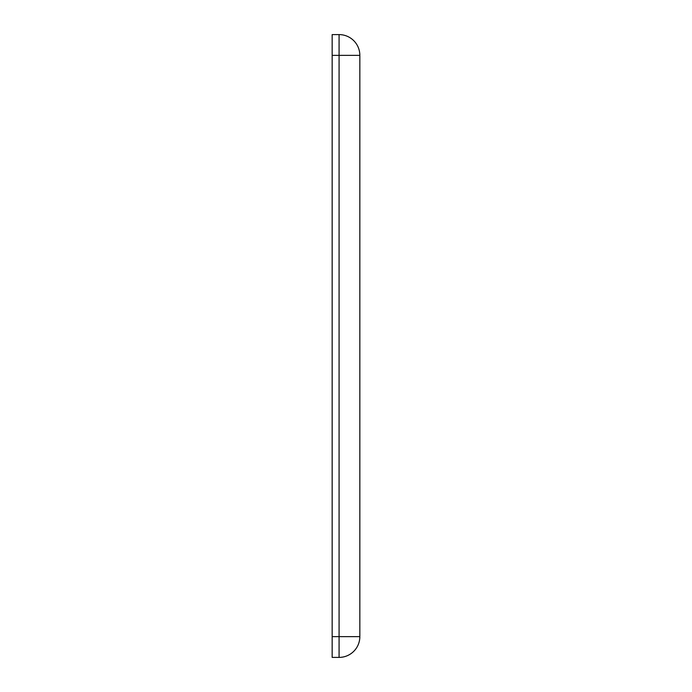 <?xml version="1.0" encoding="UTF-8"?>
<svg xmlns="http://www.w3.org/2000/svg" width="692" height="692" viewBox="0 0 692 692"><rect width="100%" height="100%" fill="white"/><g stroke="black" fill="none" stroke-linecap="round" stroke-linejoin="round"><path stroke-width="1.04" d="M332.16 636.64L332.16 34.6L339.08 34.6L339.08 657.4L332.16 657.4L332.16 636.64L359.84 636.64A20.76 20.76 0 0 1 339.08 657.4A20.76 20.76 0 0 0 359.84 636.64L359.84 55.36A20.76 20.76 0 0 0 339.08 34.6M359.84 55.36L332.16 55.36"/></g></svg>
